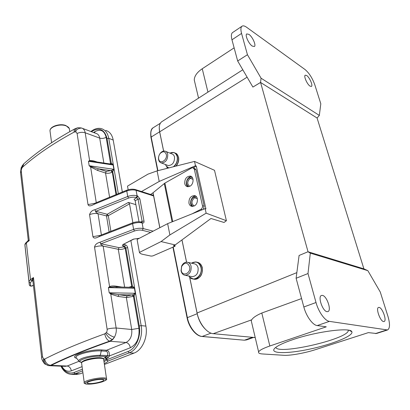 <?xml version="1.0" encoding="UTF-8"?>
<svg xmlns="http://www.w3.org/2000/svg" width="410" height="410" viewBox="0 0 410 410"><rect width="100%" height="100%" fill="white"/><g stroke="black" fill="none" stroke-linecap="round" stroke-linejoin="round"><path stroke-width="0.61" d="M193.428 167.895L194.709 168.387L196.021 169.853L194.314 169.202L193.007 167.731L191.706 167.962L164.912 183.08L152.991 192.802L159.787 227.714M192.203 213.789L200.885 209.325C202.156 208.505 202.683 207.296 202.468 205.697L204.19 206.25L203.314 209.331M192.372 206.42C188.59 204.2 191.357 195.698 195.724 196.129M188.959 203.186C189.399 204.985 190.378 206.046 191.89 206.373L194.222 205.958C198.343 204.072 198.522 196.072 194.473 195.601C190.624 195.929 188.784 198.455 188.959 203.186M187.959 186.719C184.392 184.418 187.329 176.167 191.557 176.654M184.746 183.629C185.156 185.32 186.063 186.33 187.472 186.663L189.917 186.222C193.889 184.31 194.181 176.623 190.322 176.085C186.468 176.367 184.613 178.883 184.746 183.629M150.629 194.463L152.991 192.802M202.468 205.697L194.314 169.202M204.19 206.25L196.021 169.853M163.6 151.07L159.628 131.825L159.254 127.679M205.031 328.887C201.177 324.894 198.563 319.836 197.189 313.722L189.625 277.073M186.545 262.174L181.953 239.927M167.167 168.336L166.844 166.762M103.771 380.234C103.935 379.721 103.094 379.455 101.244 379.424C96.632 379.317 87.535 381.51 87.274 382.786C87.115 383.309 87.996 383.581 89.913 383.596C94.582 383.663 103.463 381.515 103.771 380.234L103.72 379.901M191.455 276.524L192.254 276.678C196.472 276.114 198.419 273.204 198.102 267.95C197.476 265.475 196.129 264.066 194.063 263.733L187.929 262.385M189.625 266.69C191.203 273.291 182.358 277.216 181.24 270.487L181.63 266.52C184.71 262.005 187.375 262.062 189.625 266.69M191.127 266.459C191.434 271.774 189.466 274.726 185.233 275.305C183.101 274.987 181.727 273.547 181.112 270.995L181.574 266.259C182.834 263.476 184.669 262.123 187.083 262.195C189.153 262.528 190.501 263.953 191.127 266.459M226.407 220.723L224.019 222.461L210.971 218.494L175.172 244.934L161.074 241.572L139.421 252.422L137.089 239.455L167.639 223.65L205.123 208.608L206.148 213.174L226.407 220.723L214.512 170.304L194.519 161.422L195.488 165.727L159.208 181.451L141.511 191.531M175.172 244.934L173.368 245.815L175.085 246.22L174.86 245.088M175.085 246.22L152.915 255.886L151.198 256.117L142.782 254.349C140.948 253.949 139.83 253.308 139.421 252.422M193.243 167.803L196.293 166.091L195.488 165.727M194.519 161.422L157.097 170.883L148.005 174.127L127.51 186.119L128.166 189.758M196.293 166.091L205.928 208.905L205.123 208.608M167.639 223.65L169.894 234.93L206.148 213.174M161.074 241.572L169.894 234.93M157.097 170.883L159.208 181.451M310.006 86.12L311.436 86.428C313.158 85.613 309.586 77.398 306.7 75.527L305.224 75.189C303.492 75.993 307.131 84.322 310.006 86.12M252.242 46.074L254.384 46.504C256.368 45.356 252.488 36.715 248.952 34.389L246.738 33.917C244.749 35.06 248.721 43.844 252.242 46.074M162.083 121.509L161.653 121.785C159.408 123.564 158.747 126.921 159.674 131.846L163.641 151.064M166.896 166.814L167.208 168.325M232.731 32.462L232.46 32.641C231.199 33.758 231.035 36.141 231.968 39.796L237.667 60.977L252.888 87.063L260.581 82.461L308.043 251.766L363.926 268.868L367.847 270.656L380.265 292.012L387.942 316.32C390.135 323.9 389.997 328.451 387.522 329.978L329.42 321.373C325.007 320.922 318.488 311.82 316.013 302.518L307.997 273.547L296.107 278.257L303.83 306.977C306.203 316.197 312.712 325.171 317.212 325.571L326.278 326.821L269.841 345.994C263.205 348.3 259.463 350.273 258.618 351.913L251.217 320.64M317.063 118.034L319.334 115.415L320.81 103.791L314.885 85.029C312.435 78.177 309.16 73.016 305.05 69.541L246.671 27.306C244.591 25.825 243.012 25.481 241.931 26.276C240.711 27.367 240.583 29.745 241.551 33.42L247.445 54.72L237.667 60.977M198.553 98.133L194.263 80.001C194.381 76.055 197.041 72.309 202.248 68.752L234.136 47.842M194.263 80.001L194.991 83.071M317.084 118.018L363.901 268.863M383.56 321.553L384.098 321.517C387.096 320.82 382.484 307.777 379.142 307.408L378.538 307.438C375.539 308.089 380.224 321.322 383.56 321.553M317.053 118.003L260.545 82.441L252.888 87.063M327.036 311.667L327.928 311.595C331.818 310.503 326.857 295.933 322.455 295.395L321.455 295.461C317.576 296.507 322.634 311.313 327.036 311.667M307.997 273.547L310.303 253.139L308.007 251.755L299.095 255.466L296.107 278.257M310.303 253.139L367.847 270.656M258.618 351.913C258.182 353.077 259.499 353.763 262.579 353.968L283.771 355.296C290.08 355.752 304.768 353.123 315.408 349.663L368.364 332.623L376.462 333.499L387.435 330.004M292.55 339.741C316.079 331.536 350.852 327.026 351.831 331.762C353.968 335.769 331.951 344.487 309.391 349.197C286.774 354.035 268.693 353.799 274.992 348.023C277.739 345.584 283.592 342.821 292.55 339.741M251.54 322.004L251.212 320.635L251.673 319.826C253.067 317.606 256.445 315.341 261.8 313.025L269.841 345.994M301.57 298.572L261.8 313.025M189.681 277.134L197.087 312.989C199.075 323.341 206.968 333.345 213.261 333.684L255.225 337.568M181.989 239.901L186.591 262.174M260.545 82.441L261.062 78.192L247.445 54.72M319.334 115.415L261.062 78.192M275.807 347.347C277.534 355.045 345.543 339.757 348.28 330.942L348.392 330.178M94.797 132.948L94.777 131.728C100.527 128.658 104.314 130.508 106.144 137.288C104.043 138.452 101.89 138.718 99.691 138.088C99.199 135.505 98 133.952 96.099 133.429M105.744 130.4C109.649 131.523 112.135 134.741 113.206 140.051L122.313 191.9M82.907 372.721L80.114 373.797L76.055 374.433M130.872 240.608L145.898 326.099C148.046 337.153 142.255 350.227 134.014 353.097L104.406 364.464M20.602 173.04L21.628 168.638L22.519 167.218C35.803 155.313 53.023 143.587 74.179 132.061M75.066 128.725C74.251 129.273 73.954 130.385 74.179 132.056L75.809 131.805L77.111 133.455C79.842 132.225 82.538 132.005 85.193 132.778L89.611 160.664L89.882 160.592C91.409 160.402 93.495 160.761 96.14 161.663L97.196 162.022M81.657 128.048C78.11 128.32 76.157 129.57 75.809 131.805M81.651 128.043C83.594 128.714 84.773 130.288 85.193 132.778L99.691 138.088L103.863 163.021M109.08 231.706L106.503 215.926L108.307 215.67L107.194 214.266L106.503 215.926L98.026 213.733C98.405 213.871 94.351 211.529 95.812 211.288L94.833 209.771C92.224 210.212 90.466 211.847 89.554 214.666L92.926 236.667C93.89 239.153 96.596 237.8 99.051 236.637L99.307 235.719M132.881 222.732L129.509 203.878L128.392 202.427L135.884 204.651M139.01 221.764L135.167 200.736L134.044 199.27L136.899 197.676L136.366 197.512L137.099 195.785L136.094 190.332L153.586 195.944M111.351 293.524L111.089 294.216L118.049 296.425L118.782 294.703L111.351 293.524L109.203 292.776L108.394 287.615L110.003 287.159L109.583 286.636L103.161 246.113L118.295 249.295L118.997 247.63L100.927 243.781L99.932 242.259C96.77 243.104 94.971 244.734 94.536 247.153C97.595 246.015 100.47 245.667 103.161 246.113C103.525 246.21 99.456 244.042 100.921 243.781M94.51 203.396L88.012 204.58C88.924 206.963 91.696 205.533 93.987 204.364L94.213 203.524L126.9 190.163L126.762 190.983C130.221 189.809 133.332 189.594 136.094 190.332L135.464 189.584C132.881 188.897 130.026 189.092 126.9 190.163M112.811 169.776L111.53 170.493L112.745 171.693L113.867 169.309L112.811 169.776L113.411 170.381M116.599 194.12L112.745 171.693L112.299 172.046L111.233 170.668L98.241 168.792L90.851 166.486L90.61 166.957L89.165 165.722L90.851 166.491M111.53 170.498L106.2 171.4L98.241 168.792L97.565 170.427L90.61 166.957L96.263 202.617M91.189 166.65L90.938 167.224M111.879 164.364L112.319 163.903L113.119 164.984L110.797 164.061L93.142 161.412M110.854 164.02L111.279 163.18L112.319 163.903M109.818 163.918L111.279 163.18L107.041 138.524C104.611 129.601 99.64 127.161 92.122 131.205L91.404 131.687M110.813 163.39L110.69 164.046M90 161.13L89.611 160.664L88.463 161.294L90.308 161.125L89.882 160.592M90.308 161.125L94.32 161.586M135.3 293.263L134.188 293.939L134.834 294.559M128.904 287.246L131.712 286.37L131.523 287.308L134.434 288.24L135.3 293.268L134.121 296.02L133.629 296.333L132.502 294.944L118.782 294.703L127.095 295.856L132.825 294.79L134.121 296.02L139.267 325.95C141.26 336.4 135.802 348.751 128.063 351.483L129.212 352.856C137.473 349.955 143.3 336.779 141.163 325.637L139.267 325.95M134.193 293.939L132.82 294.785M133.107 287.646L133.563 287.036L134.434 288.24L108.394 287.615L109.865 286.487C111.448 285.878 113.626 285.79 116.389 286.221L122.011 287.072M131.702 287.292L132.42 286.134L133.563 287.036M124.625 287.138L118.295 249.295C120.591 249.634 122.887 249.29 125.178 248.27L131.712 286.37L132.42 286.134L125.855 247.927L127.669 247.66C127.31 246.19 126.577 245.262 125.46 244.872L124.748 246.533L125.855 247.927L125.178 248.27L124.076 246.876L124.748 246.533L123.482 246.251C121.995 245.8 122.011 245.124 123.523 244.222L133.445 239.127L139 238.318L133.445 239.127M131.902 286.282L131.615 287.313M116.748 286.944L116.389 286.221M110.008 287.154L114.826 286.867M114.867 286.867L115.779 286.918M110.331 287.087L109.865 286.487M103.453 358.801L104.791 357.571L106.287 358.663L106.651 358.432L106.846 359.729L104.012 361.815M128.063 351.483L106.846 359.729L107.984 361.056L106.482 359.959L106.287 358.663L103.817 360.528M81.708 362.317C74.466 361.154 90.138 355.793 99.579 356.264L106.892 356.562L108.03 357.894L109.419 355.982L107.589 355.603L106.892 356.562L104.791 357.571M79.13 361.4L78.756 360.897C78.5 358.842 88.621 355.403 100.271 355.291L107.599 355.552C107.968 352.928 107.399 351.483 105.893 351.221L101.265 350.929C92.342 350.171 74.825 354.722 76.019 357.448L76.562 358.135M109.419 355.982L109.429 355.931C109.583 352.426 108.64 350.535 106.595 350.253L105.893 351.221M76.665 358.263C67.547 356.285 89.775 348.889 101.972 349.955L106.595 350.253L126.029 342.488C130.39 340.095 132.286 335.764 131.712 329.502L138.903 328.297C139.774 337.696 136.93 344.169 130.375 347.726L109.429 355.931L107.599 355.552M110.997 293.401L110.746 293.975L109.203 292.776L135.3 293.268M111.089 294.216L110.746 293.975L116.143 328C111.628 328.133 108.624 328.574 107.133 329.322C107.241 330.527 107.005 331.577 106.431 332.474L104.755 333.858M118.049 296.425L126.367 297.547L131.712 329.502L116.143 328C116.619 331.013 116.05 334.078 114.436 337.194L112.417 339.521L109.598 341.156L110.182 341.294L112.694 339.562L114.436 337.194C111.669 336.4 108.998 334.827 106.431 332.474M49.702 365.715L51.219 365.377L50.44 365.336C47.299 364.695 45.392 362.604 44.716 359.052L43.521 358.934L42.537 356.705L41.692 357.469M50.45 365.336L49.041 365.684M44.316 363.501L48.529 365.633M44.152 359.186C44.208 362.686 45.653 364.828 48.488 365.623L49.026 365.684M45.331 364.352L44.326 363.496C43.26 361.517 42.994 360 43.521 358.934M32.902 279.359L32.559 278.902L33.461 277.539L32.902 279.359L32.928 281.091M32.559 278.897L31.898 280.717L32.913 280.978L32.826 280.189L41.641 357.474M82.077 366.648L71.35 370.85C67.399 372.106 64.226 370.558 61.833 366.207M27.716 241.203L28.249 240.122L29.233 240.614L21.279 171.236M27.87 241.085L28.439 240.229M28.228 240.906L29.223 240.614M30.094 285.919L32.031 286.021L31.216 286.154M32.944 281.255L31.898 280.717L30.371 282.849L30.678 285.975L29.433 285.36L30.391 286.042L31.575 286.103L33.389 285.155M30.371 282.849L29.089 282.177L29.392 285.104M167.398 165.256L168.218 165.568C172.502 165.281 174.604 162.442 174.522 157.061C174.112 155.328 173.204 154.268 171.805 153.868L165.845 151.454M166.316 154.514C167.7 160.238 159.644 164.902 158.68 159.003L158.629 158.706C158.424 156.753 158.967 154.975 160.264 153.376C163.062 150.916 165.081 151.295 166.316 154.514M167.726 154.334C167.798 159.777 165.681 162.652 161.381 162.96C159.936 162.565 159.008 161.478 158.603 159.69L158.542 159.336C158.296 157.004 158.947 154.888 160.489 152.981C161.909 151.418 163.416 150.798 165.004 151.116C166.409 151.51 167.316 152.587 167.726 154.334M202.253 209.756L200.885 209.325M159.864 227.673L153.063 192.746M172.067 221.871L164.287 183.506M164.912 183.08L172.743 221.6M253.375 337.502L246.6 339.9L244.483 340.172L252.304 337.399M244.232 340.197L202.202 336.446L211.017 333.151M201.94 336.477L202.202 336.446C196.344 336.164 189.123 327.093 187.37 317.653L197.189 313.722M187.16 317.934L187.37 317.653L173.235 247.127M157.917 170.678L151.172 137.042L159.628 131.825M150.962 137.422L151.172 137.042C150.352 132.502 151.013 129.406 153.15 127.761L153.53 127.52M102.731 378.881C112.627 378.86 97.749 384.257 88.473 384.124C78.187 384.293 93.198 378.691 102.731 378.881M106.498 378.517L103.684 359.616C103.894 358.842 102.761 358.391 100.291 358.268C94.095 357.899 81.867 360.908 81.564 362.86L84.224 382.422C83.548 383.314 84.921 383.893 88.355 384.149C92.809 384.032 97.37 383.283 102.049 381.91C105.749 380.495 107.256 379.516 106.564 378.973C106.79 378.286 105.657 377.917 103.171 377.871C96.934 377.702 84.568 380.685 84.224 382.422L84.291 382.873M99.768 357.669C94.346 357.694 89.226 358.596 84.409 360.385C82.072 361.579 81.124 362.404 81.564 362.86L81.631 363.373M99.625 357.699C93.649 357.335 81.897 360.334 82.215 362.122M193.423 279.072L194.473 279.277C199.106 279.907 203.57 273.285 202.191 267.74C201.361 264.491 199.593 262.641 196.887 262.18M188.877 276.017C192.679 283.218 203.119 276.002 200.946 267.51L200.936 267.453C199.111 262.221 195.975 260.796 191.526 263.174L195.785 261.939C198.512 262.385 200.29 264.24 201.12 267.51C202.499 273.065 198.03 279.702 193.397 279.066L189.692 277.124M192.71 262.487L195.785 261.939M50.138 131.923L49.984 130.8C49.923 126.675 60.449 123.461 66.143 125.896C68.414 126.818 69.531 128.084 69.485 129.693L69.777 131.651M192.874 206.394C189.861 203.375 190.184 200.193 193.833 196.851L195.139 196.159M188.436 186.704C185.668 183.736 186.048 180.636 189.569 177.402L190.85 176.689M194.202 205.969C191.193 203.796 191.244 201.084 194.361 197.845L193.833 196.851M197.343 198.701L194.509 197.763L196.405 196.754M189.727 186.319C186.986 184.182 187.088 181.553 190.035 178.432L189.569 177.402M193.054 179.334L190.24 178.309L192.162 177.243M247.117 77.177L159.674 131.846M241.551 33.42L231.968 39.796M202.248 68.752L207.942 92.117M329.42 321.373L317.212 325.571M303.83 306.977L316.013 302.518M375.386 333.591L386.471 330.055M197.087 312.989L296.845 272.63M251.673 319.826L213.261 333.684M254.128 337.573L255.143 337.23M107.041 138.524L108.747 138.319C107.686 132.973 105.206 129.739 101.296 128.622C98.303 127.915 95.299 128.561 92.296 130.559L92.122 131.205M92.332 130.534L90.892 131.497M118.29 193.458L108.747 138.319L113.206 140.051M61.454 366.191C64.621 372.024 68.834 374.11 74.092 372.449L82.425 369.215M70.909 374.345L75.209 373.72L74.092 372.449M80.114 373.797L75.209 373.72L82.651 370.845M93.608 132.507L94.777 131.728M21.243 167.505L21.628 168.638M22.222 165.578L22.037 167.803M23.759 163.826L22.519 167.224M77.797 127.761C76.239 128.099 75.291 129.437 74.948 131.769M133.814 239.102L123.523 244.222M138.401 238.374L138.934 238.502M99.051 236.637L132.599 223.675C136.14 222.527 139.303 222.261 142.096 222.881L142.639 223.025L141.932 222.215L142.121 221.333L140.932 221.964M99.169 235.837L132.758 222.779L132.599 223.675L133.619 229.38L134.459 230.994C137.417 230.041 140.061 229.815 142.393 230.302L150.665 232.429M135.167 200.736L138.026 199.147L136.899 197.676L137.637 195.954L137.099 195.785C134.331 195.068 131.21 195.288 127.741 196.462L126.762 190.983L93.987 204.364M136.366 197.512C134.06 196.918 131.461 197.107 128.571 198.076L95.812 211.288L107.194 214.266L128.392 202.427M129.509 203.878L108.307 215.67L110.828 231.009M137.637 195.954L139.882 198.891L138.026 199.147L142.121 221.333L144.002 221.067C144.171 222.522 143.715 223.173 142.639 223.025M132.758 222.779C135.925 221.738 138.805 221.502 141.394 222.071L142.096 222.881L143.146 228.554L142.393 230.302M139.882 198.891L144.002 221.067M128.571 198.076L127.741 196.462L94.833 209.771M101.373 234.853L98.026 213.733C95.279 213.21 92.455 213.523 89.554 214.666M99.937 235.453L92.926 236.667M118.997 247.63L124.076 246.876M100.927 243.781L134.459 230.994M99.932 242.259L133.619 229.38C137.171 228.232 140.348 227.96 143.146 228.554L153.13 231.158M97.565 170.427L105.534 173.015L106.2 171.4M109.542 196.959L105.534 173.015C107.768 173.563 109.962 173.271 112.125 172.149L111.059 170.765M115.938 194.381L112.299 172.046M110.597 164.036L106.144 137.288M113.867 169.309L89.165 165.722L88.463 161.294L113.119 164.984L113.867 169.309M88.012 204.58L77.111 133.455M127.095 295.856L126.367 297.547L133.629 296.333M138.903 328.297L133.44 296.42L132.307 295.026M145.898 326.099L141.163 325.637L127.669 247.66M123.63 244.345L125.46 244.872M124.112 244.083L123.482 246.251M104.263 363.511C106.415 362.63 107.656 361.81 107.984 361.056L129.212 352.856L134.014 353.097M101.972 349.955L101.265 350.929L100.271 355.291L99.579 356.264M108.03 357.894L106.651 358.432L105.519 357.1M130.375 347.726C129.673 344.702 128.222 342.955 126.029 342.488L110.182 341.294C86.172 349.72 66.517 357.745 51.219 365.377L67.137 366.022C69.362 366.391 70.766 367.995 71.35 370.85M78.992 361.287L67.137 366.027L65.036 366.335M107.133 329.322L94.536 247.153M105.729 333.284C107.548 336.497 109.772 338.578 112.417 339.521L112.694 339.562M50.435 365.336C65.774 357.679 85.49 349.617 109.588 341.151C107.138 340.09 105.529 337.655 104.755 333.848C80.227 342.678 60.214 351.078 44.71 359.042M31.749 280.819L30.524 279.594L33.466 277.539L42.537 356.705M24.943 244.965L29.325 284.996L24.918 245.318L29.089 282.177L29.018 281.455L30.524 279.594L26.378 242.828L29.233 240.614M27.921 241.044L26.635 242.054C25.358 243.309 24.79 244.247 24.933 244.867L26.727 241.982M175.787 166.158C178.078 163.457 178.95 160.459 178.406 157.158C177.863 154.893 176.679 153.489 174.85 152.95M173.343 166.778C176.464 164.133 177.75 160.781 177.197 156.722L177.187 156.671C175.941 152.776 173.527 151.587 169.945 153.114L173.768 152.515C175.618 153.043 176.818 154.452 177.361 156.733C177.925 160.664 176.72 163.974 173.748 166.675M171.631 152.499L173.768 152.515M168.94 167.89C167.321 167.48 166.178 166.363 165.517 164.538C166.158 166.322 167.244 167.454 168.771 167.931L166.342 166.137M194.473 195.601L195.319 195.888M190.322 176.085L191.157 176.387M246.6 339.9L244.304 340.203L202.012 336.482C195.954 336.179 188.831 327.206 187.083 317.847L172.948 247.25M157.635 170.75L150.941 137.335C150.316 131.948 151.049 128.755 153.15 127.761L160.336 123.261M103.607 359.098C103.704 358.448 102.444 357.971 99.814 357.674M202.361 267.879C202.776 274.787 200.152 278.585 194.473 279.277L193.397 279.066C191.506 278.867 189.999 277.847 188.866 276.017M198.281 262.543C200.357 263.451 201.715 265.208 202.345 267.817M185.233 275.305L192.254 276.678M181.153 269.888L181.005 270.277M181.63 266.52L181.574 266.259M51.604 142.7L49.984 130.8C49.856 126.311 60.157 123.169 65.892 125.547M65.954 125.573L69.305 128.53M161.653 121.785L242.802 69.777M241.931 26.276L232.46 32.641M348.039 330.122L348.28 330.942M349.376 330.383L351.831 331.762M60.977 366.171C63.494 371.532 67.199 374.268 72.093 374.381L77.003 374.448M28.254 240.122L20.541 172.492L21.161 167.731L23.401 164.149M23.411 164.138C36.833 152.038 54.058 140.23 75.081 128.709L77.844 127.751L81.062 127.884M82.43 128.361L96.053 133.414M141.558 222.112L141.932 222.215M135.628 189.64L152.956 195.211M96.663 162.329L93.244 161.427M117.173 287.123L114.882 286.892M114.826 286.892L131.63 287.313M123.897 244.191L123.497 244.232M81.667 362.409C79.986 362.122 79.017 361.62 78.756 360.897L76.465 358.012M44.321 363.501C42.353 360.805 41.461 358.801 41.641 357.484M49.625 365.715L65.523 366.356M64.847 366.33L65.544 366.356M32.031 286.021L33.41 285.304M178.581 157.368C179.103 160.556 178.268 163.462 176.085 166.086M176.121 153.519C176.72 153.489 177.53 154.744 178.56 157.276M161.381 162.96L168.218 165.568M158.629 158.706L158.542 159.336M160.264 153.376L160.489 152.981"/></g></svg>
